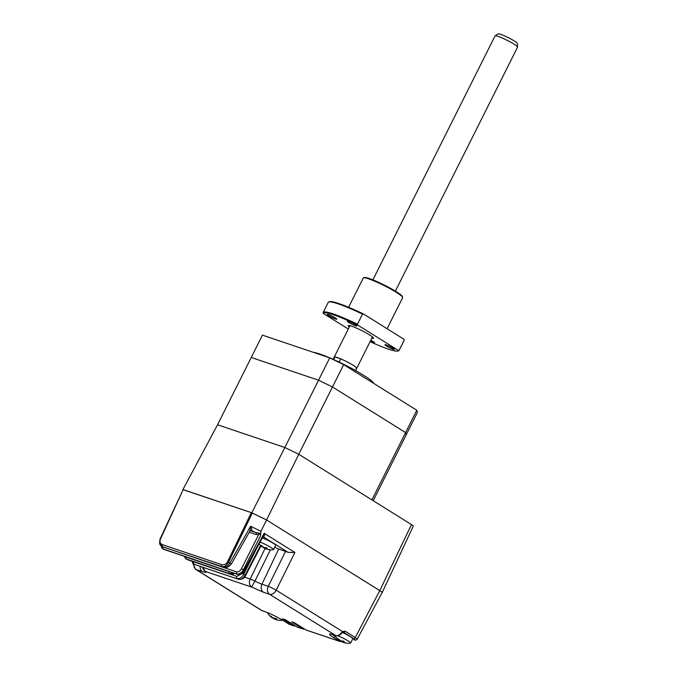 <?xml version="1.0" encoding="UTF-8"?>
<svg xmlns="http://www.w3.org/2000/svg" width="677" height="677" viewBox="0 0 677 677"><rect width="100%" height="100%" fill="white"/><g stroke="black" fill="none" stroke-linecap="round" stroke-linejoin="round"><path stroke-width="1.02" d="M382.158 592.603L413.292 526.114A6.288 0.719 -153.4 0 0 411.481 524.59L298.769 454.275L266.552 519.961L379.789 590.615A8.226 0.939 26.6 0 1 382.158 592.603A8.226 0.939 26.6 0 1 382.073 592.68M251.819 512.794L182.942 489.547L217.545 424.775L284.848 447.497L318.545 380.195L251.243 357.481L217.545 424.775L284.848 447.497L298.769 454.275L332.475 386.973L405.608 432.603L371.91 499.905L298.769 454.275L284.848 447.497L251.819 512.794L266.552 519.961M329.733 357.854L262.431 335.14L251.243 357.481L318.545 380.195L332.475 386.973L405.608 432.603L406.183 434.871L417.37 412.53L416.795 410.262L343.662 364.632L332.475 386.973L318.545 380.195L329.733 357.854L343.662 364.632M373.213 500.718L406.183 434.871L405.608 432.603L416.795 410.262M373.653 383.343A34.578 3.96 -153.4 0 0 363.676 375.329A34.578 3.96 -153.4 0 0 313.569 352.404M353.123 365.241A12.575 1.439 26.6 0 1 356.737 368.296A12.575 1.439 -153.4 0 0 349.891 363.346A12.575 1.439 -153.4 0 0 337.205 357.498A12.575 1.439 -153.4 0 0 334.252 357.033A12.575 1.439 26.6 0 1 334.929 356.906L340.726 358.861A12.575 1.439 26.6 0 1 353.123 365.241M333.609 359.546L334.929 356.906M339.109 362.093L340.726 358.861M160.364 539.222L160.364 539.222C159.459 541.795 160.136 543.606 162.395 544.646L221.582 564.626A1.574 1.21 108.7 0 0 221.938 566.632L223.156 567.224A1.574 1.21 108.7 0 0 223.351 567.318C225.399 568.595 228.081 567.47 231.407 563.933L229.96 562.968L250.617 526.249C251.81 528.678 252.157 530.108 251.658 530.54A1.574 1.447 100.7 0 0 250.025 530.768M231.407 563.933L249.915 531.03L250.617 526.249L260.907 531.259L266.645 520.021L251.336 512.633L183.112 489.691L160.39 539.18M234.107 573.199L230.265 574.13L185.845 558.863L229.562 573.69L233.167 572.886M306.512 630.16A1.574 1.21 108.7 0 1 306.106 630.016L294.698 622.908L291.652 621.875L303.059 628.992A1.574 1.21 -71.3 0 0 304.269 628.874M306.3 630.109L339.956 641.474A1.574 1.21 -71.3 0 1 339.761 641.381L333.533 637.497C328.438 634.163 328.193 633.19 332.788 634.577A1.574 1.21 108.7 0 0 332.982 634.671L335.927 635.661A1.574 1.21 -71.3 0 1 335.733 635.568A6.288 3.96 -58 0 0 341.191 633.054L341.75 633.274L342.57 632.411A1.574 0.584 -129.8 0 0 342.503 631.556L345.118 631.209L355.273 637.548L379.772 590.598L266.645 520.021M341.191 633.054L342.503 631.556L276.182 590.183A6.288 0.491 -153.6 0 0 268.227 586.316L261.948 584.192A9.275 1.058 26.6 0 1 254.941 581.12L251.616 587.061L205.783 571.591A6.288 6.051 140.9 0 1 203.701 569.966L202.389 567.123M342.57 632.411L343.484 632.25L353.639 638.58A1.574 0.99 -58 0 0 355.273 637.548A6.778 0.779 26.6 0 1 357.228 639.198L382.116 592.587A8.175 0.939 -153.4 0 0 379.772 590.598M270.385 549.809L254.941 581.12L250.194 579.038L265.045 548.488M274.659 547.338A8.242 0.948 -153.4 0 0 278.687 548.996L261.948 584.192A6.288 4.832 -71.3 0 0 263.37 592.214L251.616 587.061A6.288 4.832 -71.3 0 1 250.194 579.038L244.532 577.126M244.676 570.635L244.228 570.246C242.256 573.444 240.064 574.824 237.635 574.367A1.574 1.21 -71.3 0 0 237.83 574.46C241.537 574.434 243.813 573.165 244.676 570.635L263.167 536.345L264.157 533.281L294.901 552.466L288.131 552.356L278.687 548.996M162.319 546.661L236.586 571.904A1.574 1.21 108.7 0 0 236.933 573.927C239.353 574.375 241.511 572.979 243.415 569.738L244.228 570.246L264.157 533.281C264.682 535.008 264.487 536.142 263.565 536.683L262.904 536.616M263.565 536.683A1.574 1.092 83.8 0 0 263.057 536.539M161.05 545.772L161.913 548.015L163.36 549.089L237.635 574.367L163.529 549.275M260.696 533.501L260.653 535.583C260.408 534.28 259.748 533.958 258.656 534.627A1.574 1.032 75.5 0 0 258.225 532.96L260.696 533.501L260.907 531.259M260.653 535.583L243.415 569.738L241.435 568.756L258.656 534.627L256.134 534.568A1.574 1.21 108.7 0 0 255.788 532.545L258.225 532.96M251.082 530.37L255.788 532.545L250.219 530.666M162.395 544.646A1.574 1.21 108.7 0 0 162.751 546.652L159.586 543.132L159.992 539.18L159.637 543.343L162.802 546.847A1.574 1.21 108.7 0 0 162.996 546.94L162.996 546.94A1.574 1.21 108.7 0 0 163.208 546.991M223.156 567.224C225.746 567.546 228.014 566.133 229.96 562.968L228.496 562.248C226.643 565.532 224.459 566.987 221.938 566.632L162.802 546.847L223.156 567.224M223.351 567.318L162.996 546.94C160.864 545.882 159.747 544.689 159.637 543.343M221.582 564.626C224.087 565.185 226.067 564.254 227.514 561.834L251.336 512.633M295.121 625.785A1.574 1.21 -71.3 0 1 293.903 625.903L282.495 618.786L285.55 619.81L296.958 626.927A1.574 1.21 108.7 0 0 297.364 627.071M260.535 545.45L245.218 575.035C243.255 578.336 241.037 579.757 238.549 579.3L195.56 564.821A1.574 1.21 -71.3 0 1 195.365 564.728L238.549 579.3A1.574 1.21 -71.3 0 0 238.744 579.394C242.451 579.402 244.761 578.082 245.658 575.442L242.349 573.394M193.394 561.707L193.639 561.817A1.574 1.21 108.7 0 0 193.977 563.856A6.288 3.96 -58 0 1 193.444 563.611L194.832 564.474M193.639 561.817L236.823 576.389L241.232 574.096M259.105 543.876A15.715 15.715 0 0 0 262.769 547.236A15.689 6.609 -60.3 0 0 262.955 547.354L262.617 547.024A15.689 14.115 -77.1 0 1 260.899 545.476A15.258 4.697 -28.9 0 0 261.703 545.662A15.689 14.115 102.9 0 0 263.421 547.202L264.563 547.718A15.689 6.609 -60.3 0 0 265.833 547.515A15.258 11.018 58.7 0 0 266.569 547.964A15.258 11.018 58.7 0 0 267.322 548.362A15.689 6.609 119.7 0 1 266.053 548.565L266.391 548.903A15.689 14.115 102.9 0 0 268.549 549.563A15.258 6.44 86.5 0 1 268.202 549.504A15.258 6.44 86.5 0 1 267.745 549.377A15.689 14.115 -77.1 0 1 265.858 548.819A15.689 14.115 -77.1 0 1 265.587 548.717L264.445 548.201A15.689 6.609 119.7 0 1 263.624 547.515A15.258 12.761 -15.5 0 1 263.108 547.253M260.036 542.142A8.801 1.007 26.6 0 1 269.387 546.551A8.801 1.007 26.6 0 1 273.508 549.631A8.801 1.007 26.6 0 1 273.322 549.732A15.715 15.715 0 0 1 268.202 549.504M262.955 547.354L262.778 546.694M265.858 548.819A15.715 15.715 0 0 1 264.656 548.302L264.69 547.718M266.103 547.685L265.587 548.717M262.329 537.885A8.801 1.007 26.6 0 1 271.088 541.989A8.801 1.007 26.6 0 1 275.666 545.323L273.508 549.631M267.237 612.533A8.801 1.007 26.6 0 1 267.229 612.524A15.715 15.715 0 0 0 272.196 617.813A15.689 6.609 -60.3 0 0 272.382 617.923L272.044 617.593A15.689 14.115 -77.1 0 1 270.326 616.045A15.258 4.697 -28.9 0 0 271.13 616.231A15.689 14.115 102.9 0 0 272.848 617.779L273.99 618.296A15.689 6.609 -60.3 0 0 275.26 618.093A15.258 11.018 58.7 0 0 275.996 618.533A15.258 11.018 58.7 0 0 276.749 618.939A15.689 6.609 119.7 0 1 275.48 619.142L275.818 619.472A15.689 14.115 102.9 0 0 277.976 620.132A15.258 6.44 86.5 0 1 277.629 620.081A15.258 6.44 86.5 0 1 277.172 619.946A15.689 14.115 -77.1 0 1 275.285 619.396A15.689 14.115 -77.1 0 1 275.014 619.286L273.872 618.778A15.689 6.609 119.7 0 1 273.043 618.093A15.258 12.761 -15.5 0 1 272.535 617.83M272.382 617.923L272.205 617.263M275.285 619.396A15.715 15.715 0 0 1 274.083 618.88L274.117 618.287M275.827 618.439L275.818 619.472M262.566 610.874A1.574 1.21 -71.3 0 1 262.16 610.73L265.105 611.729C270.868 613.844 276.834 616.747 283.003 620.437A1.574 0.99 122 0 1 282.876 620.377A1.574 0.99 122 0 1 282.758 620.284A8.801 1.007 26.6 0 1 282.749 620.301A15.715 15.715 0 0 1 277.629 620.081M334.887 635.305A8.801 1.007 26.6 0 0 334.92 635.381A15.715 15.715 0 0 0 339.879 640.662A15.689 6.609 -60.3 0 0 340.074 640.772L339.727 640.442A15.689 14.115 -77.1 0 1 338.018 638.893A15.258 4.697 -28.9 0 0 338.813 639.08A15.689 14.115 102.9 0 0 340.531 640.628L341.673 641.144A15.689 6.609 -60.3 0 0 342.943 640.933A15.258 11.018 58.7 0 0 343.688 641.381A15.258 11.018 58.7 0 0 344.432 641.779A15.689 6.609 119.7 0 1 343.163 641.991L343.501 642.321A15.689 14.115 102.9 0 0 345.668 642.981A15.258 6.44 86.5 0 1 345.312 642.93A15.258 6.44 86.5 0 1 344.864 642.795A15.689 14.115 -77.1 0 1 342.977 642.245A15.689 14.115 -77.1 0 1 342.706 642.134L341.555 641.618A15.689 6.609 119.7 0 1 340.734 640.941A15.258 12.761 -15.5 0 1 340.218 640.67M337.798 635.796A8.801 1.007 26.6 0 1 346.497 639.968A8.801 1.007 26.6 0 1 350.627 643.057A8.801 1.007 26.6 0 1 350.432 643.15A15.715 15.715 0 0 1 345.312 642.93M340.074 640.772L339.896 640.112M343.518 641.288L343.501 642.321M342.444 632.521A8.801 1.007 26.6 0 1 352.785 638.749L350.627 643.057M342.977 642.245A15.715 15.715 0 0 1 341.767 641.728L341.8 641.136M495.132 35.822L498.145 33.85A10.756 1.236 26.6 0 1 500.616 34.307A10.756 1.236 26.6 0 1 511.169 39.156A10.756 1.236 26.6 0 1 517.346 43.463L517.575 47.051A12.575 1.439 -153.4 0 0 510.356 42.016A12.575 1.439 -153.4 0 0 498.027 36.355A12.575 1.439 -153.4 0 0 495.132 35.822A12.575 1.439 -153.4 0 0 495.065 35.889L372.892 279.863M395.385 291.127L517.558 47.153A12.575 1.439 -153.4 0 0 517.575 47.051M356.06 368.423A12.575 1.439 -153.4 0 0 356.737 368.296L355.594 370.581M328.785 315.719A5.348 0.609 26.6 0 1 327.253 314.424A5.348 0.609 26.6 0 1 330.232 315.296A5.348 0.609 26.6 0 1 335.267 317.911A5.348 0.609 26.6 0 1 336.808 319.205A5.348 0.609 26.6 0 1 333.829 318.334A5.348 0.609 26.6 0 1 328.785 315.719M348.807 322.48A5.348 0.609 26.6 0 1 347.267 321.177A5.348 0.609 26.6 0 1 350.254 322.057A5.348 0.609 26.6 0 1 355.29 324.664A5.348 0.609 26.6 0 1 356.83 325.967A5.348 0.609 26.6 0 1 353.843 325.087A5.348 0.609 26.6 0 1 348.807 322.48M386.482 345.989A5.348 0.609 26.6 0 1 384.951 344.686A5.348 0.609 26.6 0 1 387.929 345.558A5.348 0.609 26.6 0 1 392.965 348.173A5.348 0.609 26.6 0 1 394.505 349.476A5.348 0.609 26.6 0 1 391.526 348.596A5.348 0.609 26.6 0 1 386.482 345.989M370.81 340.201A5.348 0.609 26.6 0 1 372.951 341.42A5.348 0.609 26.6 0 1 374.483 342.714A5.348 0.609 26.6 0 1 370.268 341.276M387.1 328.734L402.646 297.677A22.002 2.522 -153.4 0 0 402.646 297.355A22.002 2.522 -153.4 0 0 396.316 292.329A22.002 2.522 -153.4 0 0 376.64 282.047A22.002 2.522 -153.4 0 0 363.557 277.782A22.002 2.522 -153.4 0 0 363.295 277.968L348.613 307.282M363.557 277.782L364.387 277.502A21.376 2.446 26.6 0 1 377.097 281.649A21.376 2.446 26.6 0 1 396.214 291.643A21.376 2.446 26.6 0 1 402.366 296.526L402.646 297.355M357.473 324.173L357.752 325.078A41.813 4.781 -153.4 0 0 323.428 313.502L323.149 312.588A42.439 4.857 26.6 0 1 323.208 312.385A42.439 4.857 26.6 0 1 357.473 324.173L362.508 314.12A42.439 4.857 -153.4 0 0 328.743 301.959A42.439 4.857 -153.4 0 0 328.243 302.331L323.208 312.385M362.508 314.12L363.346 313.908L403.915 339.228L404.203 340.133L399.168 350.187A42.439 4.857 26.6 0 1 399.108 350.39A42.439 4.857 26.6 0 1 398.601 350.762L397.771 351.041A41.813 4.781 -153.4 0 0 398.33 350.398L399.168 350.187M328.743 301.959L329.581 301.688A41.813 4.781 26.6 0 1 363.346 313.908M399.108 350.39L404.144 340.336A42.439 4.857 -153.4 0 0 404.203 340.133M370.082 341.657A41.813 4.781 -153.4 0 0 397.771 351.041M357.752 325.078L398.33 350.398M349.298 326.983A14.149 1.616 26.6 0 1 353.487 326.839A14.149 1.616 26.6 0 1 369.456 334.844A14.149 1.616 26.6 0 1 371.791 338.238M348.291 329.005L323.428 313.502M379.789 590.615L411.481 524.59M234.665 573.385L232.499 574.333L230.459 574.223A1.574 1.21 -71.3 0 1 230.265 574.13L229.562 573.69A1.574 1.21 108.7 0 1 229.207 571.676L229.909 571.786M185.43 556.773L186.023 557.095A1.574 1.21 108.7 0 0 186.378 559.117L187.08 559.557A1.574 1.21 -71.3 0 0 187.275 559.651L186.547 559.304M186.023 557.095L229.207 571.676M187.487 559.693A1.574 1.21 -71.3 0 1 187.275 559.651L230.459 574.223M306.106 630.016L339.761 641.381A1.574 0.99 -58 0 0 340.836 641.051M345.118 631.209A1.574 0.99 122 0 1 343.484 632.25L343.163 632.14M330.858 634.019L332.982 634.671A1.574 1.21 108.7 0 0 333.202 634.713M332.788 634.577L335.733 635.568L269.649 594.338A6.288 4.832 -71.3 0 1 268.227 586.316L285.592 551.332M294.901 552.466L276.182 590.183A6.288 3.96 122 0 1 269.649 594.338L263.37 592.214M193.935 563.916A6.288 4.832 108.7 0 0 196.076 569.501A6.288 3.96 122 0 1 195.543 569.255L192.666 562.934M203.599 567.529A6.288 4.832 108.7 0 0 205.783 571.591C206.544 572.615 205.402 572.624 202.355 571.625L196.076 569.501L262.16 610.73A6.288 3.96 -58 0 1 261.627 610.485L265.299 611.822A1.574 1.21 108.7 0 0 265.502 611.864M202.355 571.625A6.288 4.832 -71.3 0 1 200.18 566.378M262.989 536.666L288.131 552.356M164.469 549.665A1.574 1.21 -71.3 0 1 164.062 549.529L163.36 549.089A1.574 1.21 108.7 0 1 163.013 547.075M256.134 534.568L249.238 532.24M160.017 539.137L183.112 489.691L160.017 539.12M227.514 561.834L228.496 562.248L252.309 513.048M236.586 571.904C238.397 572.234 240.013 571.185 241.435 568.756M353.639 638.58C355.51 639.807 355.603 640.163 353.91 639.655A1.574 1.21 108.7 0 0 354.367 639.799M353.91 639.655L354.113 639.748C355.07 640.374 356.102 640.188 357.228 639.198M335.352 636.092L335.183 636.422A12.575 1.439 26.6 0 1 332.399 634.476M333.533 637.497A1.574 0.99 -58 0 0 335.183 636.422L335.877 636.854M265.105 611.729A1.574 1.21 108.7 0 0 265.299 611.822C270.935 613.878 276.791 616.73 282.876 620.377L289.096 624.262A1.574 0.99 -58 0 0 289.231 624.321A1.574 1.21 108.7 0 0 289.638 624.465M283.003 620.437L289.231 624.321L293.903 625.903M288.986 624.169A1.574 0.99 -58 0 0 289.096 624.262L294.097 625.997M296.958 626.927L303.059 628.992M195.78 564.863A1.574 1.21 -71.3 0 1 195.56 564.821L238.744 579.394M236.823 576.389A1.574 1.21 108.7 0 0 237.162 578.437A6.288 3.96 -58 0 0 243.771 574.138L256.668 548.387M275.531 618.262L275.014 619.286M276.004 619.1L276.224 618.66M343.214 641.111L342.706 642.134M349.967 325.654L333.109 359.326M184.152 556.342L185.845 558.863M341.183 641.373L339.956 641.474M335.927 635.661C338.466 635.711 337.721 636.761 341.75 633.274M162.827 548.835L237.83 574.46M251.252 530.387L249.915 531.03M297.152 627.02L303.254 629.085M195.543 569.255L261.627 610.485M191.786 561.174L193.444 563.611M260.975 545.857L245.658 575.442M275.751 618.397L275.361 619.176M343.442 641.237L343.044 642.024M372.452 336.918L356.737 368.296"/></g></svg>
